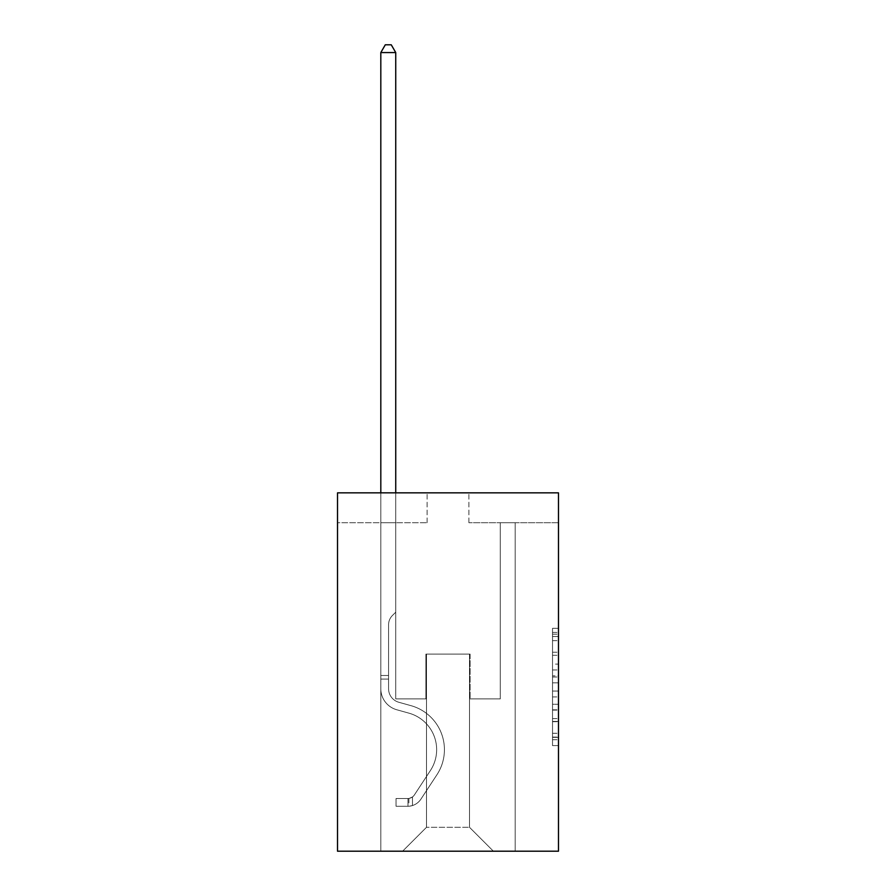<?xml version="1.0" encoding="UTF-8"?>
<svg xmlns="http://www.w3.org/2000/svg" width="896" height="896" viewBox="0 0 896 896"><rect width="100%" height="100%" fill="white"/><g stroke="black" fill="none" stroke-linecap="round" stroke-linejoin="round"><path stroke-width="0.67" stroke-dasharray="4.48 3.36" d="M552.518 664.093L552.518 682.853L558.488 682.853L558.488 739.715L558.488 634.2L558.488 682.853L552.518 682.853L552.518 632.442L552.518 745.584L552.518 628.331L552.518 737.374L558.488 737.374L552.518 737.374L558.488 737.374L552.518 737.374L552.518 718.614L552.518 745.584L558.488 745.584L558.488 628.331L558.488 737.083L558.488 691.062L552.518 691.062L558.488 691.062L558.488 718.614L558.488 636.541L552.518 636.541L558.488 636.541L558.488 745.584L558.488 634.2L558.488 745.584L552.518 745.584L552.518 628.331L558.488 628.331L558.488 634.2L558.488 628.331L558.488 634.2L558.488 628.331L558.488 632.442L558.488 628.331L552.518 628.331L552.518 636.541L558.488 636.541L552.518 636.541L552.518 664.093L558.488 664.093M558.488 675.819L558.488 669.962L558.488 675.819L552.518 675.819L552.518 652.221L552.518 721.694L552.518 704.256L558.488 704.256L552.518 704.256L552.518 745.584L558.488 745.584L552.518 745.584L558.488 745.584L552.518 745.584L552.518 628.331L558.488 628.331L552.518 628.331L558.488 628.331L552.518 628.331L552.518 675.819L558.488 675.819M558.488 492.856L558.488 851.2L337.512 851.2L337.512 492.856L427.101 492.856L337.512 492.856L337.512 522.715L427.101 522.715L337.512 522.715L337.512 492.856L558.488 492.856L468.899 492.856L558.488 492.856L558.488 522.715L558.488 492.856M380.811 851.2L515.189 851.2L515.189 522.715L500.259 522.715L515.189 522.715L500.259 522.715L515.189 522.715L500.259 522.715L515.189 522.715L500.259 522.715L515.189 522.715L500.259 522.715L515.189 522.715L500.259 522.715L515.189 522.715L500.259 522.715L515.189 522.715L500.259 522.715L515.189 522.715L500.259 522.715L515.189 522.715L500.259 522.715L515.189 522.715L500.259 522.715L515.189 522.715L500.259 522.715L515.189 522.715L500.259 522.715L515.189 522.715L515.189 851.2L515.189 522.715L515.189 851.2L515.189 522.715L515.189 851.2L515.189 522.715L515.189 851.2L515.189 522.715L515.189 851.2L515.189 522.715L515.189 851.2L515.189 522.715L515.189 851.2L515.189 522.715L515.189 851.2L515.189 522.715L515.189 851.2L515.189 522.715L515.189 851.2L515.189 522.715L515.189 851.2L515.189 522.715L515.189 851.2L515.189 522.715L515.189 851.2L380.811 851.2L402.606 851.2L380.811 851.2L402.606 851.2L380.811 851.2L402.606 851.2L380.811 851.2L402.606 851.2L380.811 851.2L402.606 851.2L380.811 851.2L402.606 851.2L380.811 851.2L402.606 851.2L380.811 851.2L402.606 851.2L380.811 851.2L402.606 851.2L380.811 851.2L402.606 851.2L380.811 851.2L402.606 851.2L380.811 851.2L402.606 851.2L380.811 851.2L380.811 522.715L395.741 522.715L380.811 522.715L395.741 522.715L380.811 522.715L395.741 522.715L380.811 522.715L395.741 522.715L380.811 522.715L395.741 522.715L380.811 522.715L395.741 522.715L380.811 522.715L395.741 522.715L380.811 522.715L395.741 522.715L380.811 522.715L395.741 522.715L380.811 522.715L395.741 522.715L380.811 522.715L395.741 522.715L380.811 522.715L395.741 522.715L380.811 522.715L395.741 522.715L380.811 522.715L380.811 851.2M558.488 522.715L468.899 522.715L558.488 522.715M426.496 827.31L426.496 654.114L426.496 827.31L426.496 654.114L469.504 654.114L469.504 827.31L426.496 827.31L402.606 851.2L426.496 827.31L426.496 654.114L426.496 827.31L426.496 654.114L425.902 654.114L425.902 698.902L395.741 698.902L395.741 522.715L395.741 698.902L395.741 522.715L395.741 698.902L395.741 522.715L395.741 698.902L395.741 522.715L395.741 698.902L395.741 522.715L395.741 698.902L395.741 522.715L395.741 698.902L395.741 522.715L395.741 698.902L395.741 522.715L395.741 698.902L395.741 522.715L395.741 698.902L395.741 522.715L395.741 698.902L395.741 522.715L395.741 698.902L395.741 522.715L395.741 698.902L395.741 522.715L395.741 698.902L425.902 698.902L395.741 698.902L425.902 698.902L395.741 698.902L425.902 698.902L395.741 698.902L425.902 698.902L395.741 698.902L425.902 698.902L395.741 698.902L425.902 698.902L395.741 698.902L425.902 698.902L395.741 698.902L425.902 698.902L395.741 698.902L425.902 698.902L395.741 698.902L425.902 698.902L395.741 698.902L425.902 698.902L395.741 698.902L425.902 698.902L395.741 698.902L425.902 698.902L425.902 654.114L425.902 698.902L425.902 654.114L425.902 698.902L425.902 654.114L425.902 698.902L425.902 654.114L425.902 698.902L425.902 654.114L425.902 698.902L425.902 654.114L425.902 698.902L425.902 654.114L425.902 698.902L425.902 654.114L425.902 698.902L425.902 654.114L425.902 698.902L425.902 654.114L425.902 698.902L425.902 654.114L425.902 698.902L425.902 654.114L425.902 698.902L425.902 654.114L426.496 654.114L425.902 654.114L426.496 654.114L425.902 654.114L426.496 654.114L425.902 654.114L426.496 654.114L425.902 654.114L426.496 654.114L425.902 654.114L426.496 654.114L425.902 654.114L426.496 654.114L425.902 654.114L426.496 654.114L425.902 654.114L426.496 654.114L425.902 654.114L426.496 654.114L425.902 654.114L426.496 654.114L425.902 654.114L426.496 654.114L425.902 654.114L426.496 654.114L426.496 827.31L402.606 851.2L426.496 827.31L426.496 654.114L426.496 827.31L402.606 851.2L426.496 827.31L426.496 654.114L426.496 827.31L402.606 851.2L426.496 827.31L426.496 654.114L426.496 827.31L402.606 851.2L426.496 827.31L426.496 654.114L426.496 827.31L402.606 851.2L426.496 827.31L426.496 654.114L426.496 827.31L402.606 851.2L426.496 827.31L426.496 654.114L426.496 827.31L402.606 851.2L426.496 827.31L426.496 654.114L426.496 827.31L402.606 851.2L426.496 827.31L426.496 654.114L426.496 827.31L402.606 851.2L426.496 827.31L426.496 654.114L426.496 827.31L402.606 851.2L426.496 827.31L426.496 654.114L426.496 827.31L402.606 851.2L426.496 827.31L402.606 851.2L426.496 827.31L469.504 827.31L469.504 654.114L469.504 827.31L493.394 851.2L469.504 827.31L469.504 654.114L469.504 827.31L493.394 851.2L469.504 827.31L469.504 654.114L469.504 827.31L493.394 851.2L469.504 827.31L469.504 654.114L469.504 827.31L493.394 851.2L469.504 827.31L469.504 654.114L469.504 827.31L493.394 851.2L469.504 827.31L469.504 654.114L469.504 827.31L493.394 851.2L469.504 827.31L469.504 654.114L469.504 827.31L493.394 851.2L469.504 827.31L469.504 654.114L469.504 827.31L493.394 851.2L469.504 827.31L469.504 654.114L469.504 827.31L493.394 851.2L469.504 827.31L469.504 654.114L469.504 827.31L493.394 851.2L469.504 827.31L469.504 654.114L469.504 827.31L493.394 851.2L469.504 827.31L469.504 654.114L469.504 827.31L493.394 851.2L469.504 827.31L469.504 654.114L469.504 827.31L493.394 851.2L469.504 827.31L469.504 654.114L426.496 654.114L426.496 827.31L402.606 851.2L426.496 827.31M470.098 654.114L469.504 654.114L470.098 654.114L469.504 654.114L470.098 654.114L469.504 654.114L470.098 654.114L469.504 654.114L470.098 654.114L469.504 654.114L470.098 654.114L469.504 654.114L470.098 654.114L469.504 654.114L470.098 654.114L469.504 654.114L470.098 654.114L469.504 654.114L470.098 654.114L469.504 654.114L470.098 654.114L469.504 654.114L470.098 654.114L469.504 654.114L470.098 654.114L469.504 654.114L470.098 654.114L470.098 698.902L470.098 654.114M493.394 851.2L469.504 827.31L493.394 851.2M468.899 522.715L468.899 492.856L468.899 522.715M427.101 522.715L427.101 492.856L427.101 522.715M500.259 522.715L500.259 698.902L470.098 698.902L500.259 698.902L470.098 698.902L500.259 698.902L470.098 698.902L500.259 698.902L470.098 698.902L500.259 698.902L470.098 698.902L500.259 698.902L470.098 698.902L500.259 698.902L470.098 698.902L500.259 698.902L470.098 698.902L500.259 698.902L470.098 698.902L500.259 698.902L470.098 698.902L500.259 698.902L470.098 698.902L500.259 698.902L470.098 698.902L500.259 698.902L470.098 698.902L500.259 698.902L500.259 522.715M552.518 682.853L558.488 682.853L552.518 682.853M552.518 632.442L552.518 628.331L552.518 632.442L558.488 632.442L552.518 632.442M552.518 721.403L552.518 696.92L552.518 721.403L558.488 721.403L552.518 721.403M552.518 696.92L552.518 691.062L558.488 691.062L552.518 691.062L552.518 696.92L558.488 696.92L552.518 696.92M552.518 652.221L552.518 636.541L552.518 652.221L558.488 652.221L552.518 652.221M552.518 628.331L558.488 628.331L552.518 628.331L552.518 634.2L552.518 628.331L558.488 628.331M552.518 745.584L558.488 745.584L552.518 745.584L552.518 739.715L552.518 745.584M380.811 492.856L380.811 688.755A21.795 21.795 0 0 0 396.76 709.755A21.795 21.795 0 0 1 380.811 688.755A21.795 21.795 0 0 0 396.76 709.755A21.795 21.795 0 0 1 380.811 688.755A21.795 21.795 0 0 0 396.76 709.755A21.795 21.795 0 0 1 380.811 688.755A21.795 21.795 0 0 0 396.76 709.755A21.795 21.795 0 0 1 380.811 688.755A21.795 21.795 0 0 0 396.76 709.755A21.795 21.795 0 0 1 380.811 688.755A21.795 21.795 0 0 0 396.76 709.755A21.795 21.795 0 0 1 380.811 688.755A21.795 21.795 0 0 0 396.76 709.755A21.795 21.795 0 0 1 380.811 688.755A21.795 21.795 0 0 0 396.76 709.755A21.795 21.795 0 0 1 380.811 688.755A21.795 21.795 0 0 0 396.76 709.755A21.795 21.795 0 0 1 380.811 688.755A21.795 21.795 0 0 0 396.76 709.755A21.795 21.795 0 0 1 380.811 688.755A21.795 21.795 0 0 0 396.76 709.755A21.795 21.795 0 0 1 380.811 688.755A21.795 21.795 0 0 0 396.76 709.755A21.795 21.795 0 0 1 380.811 688.755A21.795 21.795 0 0 0 396.76 709.755A21.795 21.795 0 0 1 380.811 688.755A21.795 21.795 0 0 0 396.76 709.755L408.912 713.149A37.923 37.923 0 0 1 430.438 770.482A37.923 37.923 0 0 0 408.912 713.149A37.923 37.923 0 0 1 430.438 770.482A37.923 37.923 0 0 0 408.912 713.149L396.76 709.755L408.912 713.149A37.923 37.923 0 0 1 430.438 770.482A37.923 37.923 0 0 0 408.912 713.149L396.76 709.755L408.912 713.149A37.923 37.923 0 0 1 430.438 770.482A37.923 37.923 0 0 0 408.912 713.149A37.923 37.923 0 0 1 430.438 770.482A37.923 37.923 0 0 0 408.912 713.149L396.76 709.755L408.912 713.149A37.923 37.923 0 0 1 430.438 770.482A37.923 37.923 0 0 0 408.912 713.149L396.76 709.755L408.912 713.149A37.923 37.923 0 0 1 430.438 770.482A37.923 37.923 0 0 0 408.912 713.149A37.923 37.923 0 0 1 430.438 770.482A37.923 37.923 0 0 0 408.912 713.149L396.76 709.755L408.912 713.149A37.923 37.923 0 0 1 430.438 770.482A37.923 37.923 0 0 0 408.912 713.149L396.76 709.755L408.912 713.149A37.923 37.923 0 0 1 430.438 770.482A37.923 37.923 0 0 0 408.912 713.149A37.923 37.923 0 0 1 430.438 770.482A37.923 37.923 0 0 0 408.912 713.149L396.76 709.755L408.912 713.149A37.923 37.923 0 0 1 430.438 770.482A37.923 37.923 0 0 0 408.912 713.149L396.76 709.755L408.912 713.149A37.923 37.923 0 0 1 430.438 770.482A37.923 37.923 0 0 0 408.912 713.149A37.923 37.923 0 0 1 430.438 770.482L414.422 794.886L430.438 770.482A37.923 37.923 0 0 0 408.912 713.149A37.923 37.923 0 0 1 430.438 770.482L414.422 794.886L430.438 770.482A37.923 37.923 0 0 0 408.912 713.149L396.76 709.755L408.912 713.149A37.923 37.923 0 0 1 430.438 770.482L414.422 794.886L430.438 770.482A37.923 37.923 0 0 0 408.912 713.149A37.923 37.923 0 0 1 430.438 770.482L414.422 794.886L430.438 770.482A37.923 37.923 0 0 0 408.912 713.149A37.923 37.923 0 0 1 430.438 770.482L414.422 794.886L430.438 770.482A37.923 37.923 0 0 0 408.912 713.149A37.923 37.923 0 0 1 430.438 770.482L414.422 794.886L430.438 770.482A37.923 37.923 0 0 0 408.912 713.149A37.923 37.923 0 0 1 430.438 770.482L414.422 794.886L430.438 770.482A37.923 37.923 0 0 0 408.912 713.149A37.923 37.923 0 0 1 430.438 770.482L414.422 794.886L430.438 770.482A37.923 37.923 0 0 0 408.912 713.149A37.923 37.923 0 0 1 430.438 770.482L414.422 794.886A8.064 8.064 0 0 1 412.462 796.958C407.938 799.03 407.938 799.03 412.462 796.958C407.938 799.03 407.938 799.03 412.462 796.958A8.064 8.064 0 0 0 414.422 794.886L430.438 770.482L414.422 794.886A8.064 8.064 0 0 1 407.982 798.515A8.064 8.064 0 0 0 414.422 794.886A8.064 8.064 0 0 1 412.462 796.958C407.938 799.03 407.938 799.03 412.462 796.958C407.938 799.03 407.938 799.03 412.462 796.958A8.064 8.064 0 0 0 414.422 794.886L430.438 770.482L414.422 794.886A8.064 8.064 0 0 1 407.982 798.515A8.064 8.064 0 0 0 414.422 794.886A8.064 8.064 0 0 1 412.462 796.958C407.938 799.03 407.938 799.03 412.462 796.958C407.938 799.03 407.938 799.03 412.462 796.958A8.064 8.064 0 0 0 414.422 794.886L430.438 770.482A37.923 37.923 0 0 0 408.912 713.149A37.923 37.923 0 0 1 430.438 770.482L414.422 794.886A8.064 8.064 0 0 1 407.982 798.515A8.064 8.064 0 0 0 414.422 794.886A8.064 8.064 0 0 1 412.462 796.958C407.938 799.03 407.938 799.03 412.462 796.958C407.938 799.03 407.938 799.03 412.462 796.958A8.064 8.064 0 0 0 414.422 794.886L430.438 770.482L414.422 794.886A8.064 8.064 0 0 1 407.982 798.515A8.064 8.064 0 0 0 414.422 794.886A8.064 8.064 0 0 1 412.462 796.958C407.938 799.03 407.938 799.03 412.462 796.958C407.938 799.03 407.938 799.03 412.462 796.958A8.064 8.064 0 0 0 414.422 794.886L430.438 770.482L414.422 794.886A8.064 8.064 0 0 1 407.982 798.515A8.064 8.064 0 0 0 414.422 794.886A8.064 8.064 0 0 1 412.462 796.958C407.938 799.03 407.938 799.03 412.462 796.958C407.938 799.03 407.938 799.03 412.462 796.958A8.064 8.064 0 0 0 414.422 794.886L430.438 770.482A37.923 37.923 0 0 0 408.912 713.149A37.923 37.923 0 0 1 430.438 770.482L414.422 794.886A8.064 8.064 0 0 1 407.982 798.515A8.064 8.064 0 0 0 414.422 794.886A8.064 8.064 0 0 1 412.462 796.958C407.938 799.03 407.938 799.03 412.462 796.958C407.938 799.03 407.938 799.03 412.462 796.958A8.064 8.064 0 0 0 414.422 794.886L430.438 770.482L414.422 794.886A8.064 8.064 0 0 1 407.982 798.515A8.064 8.064 0 0 0 414.422 794.886A8.064 8.064 0 0 1 412.462 796.958C407.938 799.03 407.938 799.03 412.462 796.958C407.938 799.03 407.938 799.03 412.462 796.958A8.064 8.064 0 0 0 414.422 794.886L430.438 770.482L414.422 794.886A8.064 8.064 0 0 1 407.982 798.515A8.064 8.064 0 0 0 414.422 794.886A8.064 8.064 0 0 1 412.462 796.958C407.938 799.03 407.938 799.03 412.462 796.958C407.938 799.03 407.938 799.03 412.462 796.958A8.064 8.064 0 0 0 414.422 794.886L430.438 770.482A37.923 37.923 0 0 0 408.912 713.149A37.923 37.923 0 0 1 430.438 770.482L414.422 794.886A8.064 8.064 0 0 1 407.982 798.515A8.064 8.064 0 0 0 414.422 794.886A8.064 8.064 0 0 1 412.462 796.958C407.938 799.03 407.938 799.03 412.462 796.958C407.938 799.03 407.938 799.03 412.462 796.958A8.064 8.064 0 0 0 414.422 794.886L430.438 770.482L414.422 794.886A8.064 8.064 0 0 1 407.982 798.515A8.064 8.064 0 0 0 414.422 794.886A8.064 8.064 0 0 1 412.462 796.958C407.938 799.03 407.938 799.03 412.462 796.958C407.938 799.03 407.938 799.03 412.462 796.958A8.064 8.064 0 0 0 414.422 794.886L430.438 770.482L414.422 794.886A8.064 8.064 0 0 1 407.982 798.515A8.064 8.064 0 0 0 414.422 794.886A8.064 8.064 0 0 1 412.462 796.958C407.938 799.03 407.938 799.03 412.462 796.958C407.938 799.03 407.938 799.03 412.462 796.958A8.064 8.064 0 0 0 414.422 794.886L430.438 770.482L414.422 794.886A8.064 8.064 0 0 1 407.982 798.515A8.064 8.064 0 0 0 414.422 794.886A8.064 8.064 0 0 1 412.462 796.958A8.064 8.064 0 0 0 414.422 794.886L430.438 770.482L414.422 794.886A8.064 8.064 0 0 1 407.982 798.515L396.043 798.526L396.043 806.288L396.043 798.526L407.982 798.515L407.982 806.288L396.043 806.288L407.982 806.288L407.982 798.515L396.043 798.526L396.043 806.288L396.043 798.526L407.982 798.515L407.982 806.288L396.043 806.288L407.982 806.288L407.982 798.515L396.043 798.526L396.043 806.288L396.043 798.526L407.982 798.515L407.982 806.288L396.043 806.288L407.982 806.288L407.982 798.515L396.043 798.526L396.043 806.288L396.043 798.526L407.982 798.515L407.982 806.288L396.043 806.288L407.982 806.288L407.982 798.515L396.043 798.526L396.043 806.288L396.043 798.526L407.982 798.515L407.982 806.288L396.043 806.288L407.982 806.288L407.982 798.515L396.043 798.526L396.043 806.288L396.043 798.526L407.982 798.515L407.982 806.288L396.043 806.288L407.982 806.288L407.982 798.515L396.043 798.526L396.043 806.288L396.043 798.526L407.982 798.515L407.982 806.288L396.043 806.288L407.982 806.288L407.982 798.515L396.043 798.526L396.043 806.288L396.043 798.526L407.982 798.515L407.982 806.288L396.043 806.288L407.982 806.288L407.982 798.515L396.043 798.526L396.043 806.288L396.043 798.526L407.982 798.515L407.982 806.288L396.043 806.288L407.982 806.288L407.982 798.515L396.043 798.526L396.043 806.288L396.043 798.526L407.982 798.515L407.982 806.288L396.043 806.288L407.982 806.288L407.982 798.515L396.043 798.526L396.043 806.288L396.043 798.526L407.982 798.515L407.982 806.288L396.043 806.288L407.982 806.288L407.982 798.515L396.043 798.526L396.043 806.288L396.043 798.526L407.982 798.515L407.982 806.288L396.043 806.288L407.982 806.288L407.982 798.515L396.043 798.526L407.982 798.515L407.982 806.288L407.982 798.515A8.064 8.064 0 0 0 414.422 794.886L430.438 770.482A37.923 37.923 0 0 0 408.912 713.149L396.76 709.755A21.795 21.795 0 0 1 380.811 688.755L380.811 52.562L395.741 52.562L395.741 612.181L392.37 615.552A12.981 12.981 0 0 0 388.573 624.725A12.981 12.981 0 0 1 392.37 615.552L395.741 612.181L395.741 52.562L380.811 52.562L395.741 52.562L391.261 44.8L385.291 44.8L391.261 44.8L385.291 44.8L380.811 52.562L395.741 52.562L391.261 44.8L385.291 44.8L380.811 52.562L395.741 52.562L395.741 612.181L392.37 615.552A12.981 12.981 0 0 0 388.573 624.725A12.981 12.981 0 0 1 392.37 615.552L395.741 612.181L395.741 52.562L380.811 52.562L395.741 52.562L391.261 44.8L385.291 44.8L391.261 44.8L385.291 44.8L380.811 52.562L395.741 52.562L391.261 44.8L385.291 44.8L380.811 52.562L395.741 52.562L395.741 612.181L392.37 615.552A12.981 12.981 0 0 0 388.573 624.725A12.981 12.981 0 0 1 392.37 615.552L395.741 612.181L395.741 52.562L380.811 52.562L395.741 52.562L391.261 44.8L385.291 44.8L391.261 44.8L385.291 44.8L380.811 52.562L395.741 52.562L391.261 44.8L385.291 44.8L380.811 52.562L395.741 52.562L395.741 612.181L392.37 615.552A12.981 12.981 0 0 0 388.573 624.725A12.981 12.981 0 0 1 392.37 615.552L395.741 612.181L395.741 52.562L380.811 52.562L395.741 52.562L391.261 44.8L385.291 44.8L391.261 44.8L385.291 44.8L380.811 52.562L395.741 52.562L391.261 44.8L385.291 44.8L380.811 52.562L395.741 52.562L395.741 612.181L392.37 615.552A12.981 12.981 0 0 0 388.573 624.725A12.981 12.981 0 0 1 392.37 615.552L395.741 612.181L395.741 52.562L380.811 52.562L380.811 688.755A21.795 21.795 0 0 0 396.76 709.755A21.795 21.795 0 0 1 380.811 688.755L380.811 52.562L380.811 688.755A21.795 21.795 0 0 0 396.76 709.755A21.795 21.795 0 0 1 380.811 688.755L380.811 52.562L380.811 688.755A21.795 21.795 0 0 0 396.76 709.755A21.795 21.795 0 0 1 380.811 688.755L380.811 52.562L380.811 688.755A21.795 21.795 0 0 0 396.76 709.755L408.912 713.149L396.76 709.755A21.795 21.795 0 0 1 380.811 688.755L380.811 52.562L380.811 688.755A21.795 21.795 0 0 0 396.76 709.755A21.795 21.795 0 0 1 380.811 688.755L380.811 52.562L385.291 44.8L391.261 44.8L385.291 44.8L380.811 52.562L395.741 52.562L391.261 44.8L395.741 52.562L395.741 612.181L392.37 615.552A12.981 12.981 0 0 0 388.573 624.725A12.981 12.981 0 0 1 392.37 615.552L395.741 612.181L395.741 52.562L391.261 44.8L385.291 44.8L380.811 52.562L380.811 688.755A21.795 21.795 0 0 0 396.76 709.755A21.795 21.795 0 0 1 380.811 688.755L380.811 52.562L385.291 44.8L391.261 44.8L395.741 52.562L395.741 612.181L392.37 615.552A12.981 12.981 0 0 0 388.573 624.725A12.981 12.981 0 0 1 392.37 615.552L395.741 612.181L395.741 52.562L380.811 52.562L380.811 688.755A21.795 21.795 0 0 0 396.76 709.755L408.912 713.149L396.76 709.755A21.795 21.795 0 0 1 380.811 688.755L380.811 52.562L385.291 44.8L380.811 52.562L395.741 52.562L391.261 44.8L395.741 52.562L395.741 612.181L392.37 615.552A12.981 12.981 0 0 0 388.573 624.725A12.981 12.981 0 0 1 392.37 615.552L395.741 612.181L395.741 52.562L391.261 44.8L385.291 44.8L380.811 52.562L380.811 688.755A21.795 21.795 0 0 0 396.76 709.755A21.795 21.795 0 0 1 380.811 688.755L380.811 52.562L385.291 44.8L391.261 44.8L395.741 52.562L395.741 612.181L392.37 615.552A12.981 12.981 0 0 0 388.573 624.725A12.981 12.981 0 0 1 392.37 615.552L395.741 612.181L395.741 52.562L380.811 52.562L380.811 688.755A21.795 21.795 0 0 0 396.76 709.755A21.795 21.795 0 0 1 380.811 688.755L380.811 52.562L385.291 44.8L380.811 52.562L395.741 52.562L391.261 44.8L395.741 52.562L395.741 612.181L392.37 615.552A12.981 12.981 0 0 0 388.573 624.725A12.981 12.981 0 0 1 392.37 615.552L395.741 612.181L395.741 52.562L391.261 44.8L385.291 44.8L380.811 52.562L380.811 688.755A21.795 21.795 0 0 0 396.76 709.755L408.912 713.149A37.923 37.923 0 0 1 430.438 770.482A37.923 37.923 0 0 0 408.912 713.149L396.76 709.755A21.795 21.795 0 0 1 380.811 688.755L380.811 52.562L385.291 44.8L391.261 44.8L395.741 52.562L395.741 612.181L392.37 615.552A12.981 12.981 0 0 0 388.573 624.725A12.981 12.981 0 0 1 392.37 615.552L395.741 612.181L395.741 52.562L380.811 52.562L380.811 688.755A21.795 21.795 0 0 0 396.76 709.755A21.795 21.795 0 0 1 380.811 688.755L380.811 52.562L385.291 44.8L380.811 52.562L395.741 52.562L391.261 44.8L395.741 52.562L395.741 612.181L392.37 615.552A12.981 12.981 0 0 0 388.573 624.725A12.981 12.981 0 0 1 392.37 615.552L395.741 612.181L395.741 52.562L391.261 44.8L385.291 44.8L380.811 52.562L380.811 688.755A21.795 21.795 0 0 0 396.76 709.755A21.795 21.795 0 0 1 380.811 688.755L380.811 52.562L385.291 44.8L380.811 52.562M388.573 675.494L388.573 688.755A14.034 14.034 0 0 0 398.843 702.274A14.034 14.034 0 0 1 388.573 688.755A14.034 14.034 0 0 0 398.843 702.274A14.034 14.034 0 0 1 388.573 688.755A14.034 14.034 0 0 0 398.843 702.274A14.034 14.034 0 0 1 388.573 688.755A14.034 14.034 0 0 0 398.843 702.274A14.034 14.034 0 0 1 388.573 688.755A14.034 14.034 0 0 0 398.843 702.274A14.034 14.034 0 0 1 388.573 688.755A14.034 14.034 0 0 0 398.843 702.274A14.034 14.034 0 0 1 388.573 688.755A14.034 14.034 0 0 0 398.843 702.274A14.034 14.034 0 0 1 388.573 688.755A14.034 14.034 0 0 0 398.843 702.274A14.034 14.034 0 0 1 388.573 688.755A14.034 14.034 0 0 0 398.843 702.274A14.034 14.034 0 0 1 388.573 688.755A14.034 14.034 0 0 0 398.843 702.274A14.034 14.034 0 0 1 388.573 688.755A14.034 14.034 0 0 0 398.843 702.274A14.034 14.034 0 0 1 388.573 688.755A14.034 14.034 0 0 0 398.843 702.274L410.995 705.667L398.843 702.274A14.034 14.034 0 0 1 388.573 688.755A14.034 14.034 0 0 0 398.843 702.274L410.995 705.667L398.843 702.274A14.034 14.034 0 0 1 388.573 688.755A14.034 14.034 0 0 0 398.843 702.274L410.995 705.667A45.685 45.685 0 0 1 436.934 774.738A45.685 45.685 0 0 0 410.995 705.667L398.843 702.274L410.995 705.667A45.685 45.685 0 0 1 436.934 774.738A45.685 45.685 0 0 0 410.995 705.667A45.685 45.685 0 0 1 436.934 774.738A45.685 45.685 0 0 0 410.995 705.667L398.843 702.274L410.995 705.667A45.685 45.685 0 0 1 436.934 774.738A45.685 45.685 0 0 0 410.995 705.667L398.843 702.274L410.995 705.667A45.685 45.685 0 0 1 436.934 774.738A45.685 45.685 0 0 0 410.995 705.667A45.685 45.685 0 0 1 436.934 774.738A45.685 45.685 0 0 0 410.995 705.667L398.843 702.274L410.995 705.667A45.685 45.685 0 0 1 436.934 774.738A45.685 45.685 0 0 0 410.995 705.667L398.843 702.274L410.995 705.667A45.685 45.685 0 0 1 436.934 774.738A45.685 45.685 0 0 0 410.995 705.667A45.685 45.685 0 0 1 436.934 774.738A45.685 45.685 0 0 0 410.995 705.667L398.843 702.274L410.995 705.667A45.685 45.685 0 0 1 436.934 774.738A45.685 45.685 0 0 0 410.995 705.667L398.843 702.274L410.995 705.667A45.685 45.685 0 0 1 436.934 774.738A45.685 45.685 0 0 0 410.995 705.667A45.685 45.685 0 0 1 436.934 774.738A45.685 45.685 0 0 0 410.995 705.667L398.843 702.274L410.995 705.667A45.685 45.685 0 0 1 436.934 774.738A45.685 45.685 0 0 0 410.995 705.667A45.685 45.685 0 0 1 436.934 774.738L420.918 799.142L436.934 774.738A45.685 45.685 0 0 0 410.995 705.667L398.843 702.274L410.995 705.667A45.685 45.685 0 0 1 436.934 774.738L420.918 799.142L436.934 774.738A45.685 45.685 0 0 0 410.995 705.667A45.685 45.685 0 0 1 436.934 774.738L420.918 799.142L436.934 774.738A45.685 45.685 0 0 0 410.995 705.667A45.685 45.685 0 0 1 436.934 774.738L420.918 799.142L436.934 774.738A45.685 45.685 0 0 0 410.995 705.667A45.685 45.685 0 0 1 436.934 774.738L420.918 799.142L436.934 774.738A45.685 45.685 0 0 0 410.995 705.667A45.685 45.685 0 0 1 436.934 774.738L420.918 799.142L436.934 774.738A45.685 45.685 0 0 0 410.995 705.667A45.685 45.685 0 0 1 436.934 774.738L420.918 799.142L436.934 774.738A45.685 45.685 0 0 0 410.995 705.667A45.685 45.685 0 0 1 436.934 774.738L420.918 799.142L436.934 774.738A45.685 45.685 0 0 0 410.995 705.667A45.685 45.685 0 0 1 436.934 774.738L420.918 799.142A15.826 15.826 0 0 1 412.462 805.549C407.859 806.523 407.859 806.523 412.462 805.549C407.859 806.523 407.859 806.523 412.462 805.549A15.826 15.826 0 0 0 420.918 799.142L436.934 774.738L420.918 799.142A15.826 15.826 0 0 1 407.982 806.288A15.826 15.826 0 0 0 420.918 799.142A15.826 15.826 0 0 1 412.462 805.549C407.859 806.523 407.859 806.523 412.462 805.549C407.859 806.523 407.859 806.523 412.462 805.549A15.826 15.826 0 0 0 420.918 799.142L436.934 774.738L420.918 799.142A15.826 15.826 0 0 1 407.982 806.288A15.826 15.826 0 0 0 420.918 799.142A15.826 15.826 0 0 1 412.462 805.549C407.859 806.523 407.859 806.523 412.462 805.549C407.859 806.523 407.859 806.523 412.462 805.549A15.826 15.826 0 0 0 420.918 799.142L436.934 774.738A45.685 45.685 0 0 0 410.995 705.667A45.685 45.685 0 0 1 436.934 774.738L420.918 799.142A15.826 15.826 0 0 1 407.982 806.288A15.826 15.826 0 0 0 420.918 799.142A15.826 15.826 0 0 1 412.462 805.549C407.859 806.523 407.859 806.523 412.462 805.549C407.859 806.523 407.859 806.523 412.462 805.549A15.826 15.826 0 0 0 420.918 799.142L436.934 774.738L420.918 799.142A15.826 15.826 0 0 1 407.982 806.288A15.826 15.826 0 0 0 420.918 799.142A15.826 15.826 0 0 1 412.462 805.549C407.859 806.523 407.859 806.523 412.462 805.549C407.859 806.523 407.859 806.523 412.462 805.549A15.826 15.826 0 0 0 420.918 799.142L436.934 774.738L420.918 799.142A15.826 15.826 0 0 1 407.982 806.288A15.826 15.826 0 0 0 420.918 799.142A15.826 15.826 0 0 1 412.462 805.549C407.859 806.523 407.859 806.523 412.462 805.549C407.859 806.523 407.859 806.523 412.462 805.549A15.826 15.826 0 0 0 420.918 799.142L436.934 774.738A45.685 45.685 0 0 0 410.995 705.667A45.685 45.685 0 0 1 436.934 774.738L420.918 799.142A15.826 15.826 0 0 1 407.982 806.288A15.826 15.826 0 0 0 420.918 799.142A15.826 15.826 0 0 1 412.462 805.549C407.859 806.523 407.859 806.523 412.462 805.549C407.859 806.523 407.859 806.523 412.462 805.549A15.826 15.826 0 0 0 420.918 799.142L436.934 774.738L420.918 799.142A15.826 15.826 0 0 1 407.982 806.288A15.826 15.826 0 0 0 420.918 799.142A15.826 15.826 0 0 1 412.462 805.549C407.859 806.523 407.859 806.523 412.462 805.549C407.859 806.523 407.859 806.523 412.462 805.549A15.826 15.826 0 0 0 420.918 799.142L436.934 774.738L420.918 799.142A15.826 15.826 0 0 1 407.982 806.288A15.826 15.826 0 0 0 420.918 799.142A15.826 15.826 0 0 1 412.462 805.549C407.859 806.523 407.859 806.523 412.462 805.549C407.859 806.523 407.859 806.523 412.462 805.549A15.826 15.826 0 0 0 420.918 799.142L436.934 774.738A45.685 45.685 0 0 0 410.995 705.667A45.685 45.685 0 0 1 436.934 774.738L420.918 799.142A15.826 15.826 0 0 1 407.982 806.288A15.826 15.826 0 0 0 420.918 799.142A15.826 15.826 0 0 1 412.462 805.549C407.859 806.523 407.859 806.523 412.462 805.549C407.859 806.523 407.859 806.523 412.462 805.549A15.826 15.826 0 0 0 420.918 799.142L436.934 774.738L420.918 799.142A15.826 15.826 0 0 1 407.982 806.288A15.826 15.826 0 0 0 420.918 799.142A15.826 15.826 0 0 1 412.462 805.549C407.859 806.523 407.859 806.523 412.462 805.549C407.859 806.523 407.859 806.523 412.462 805.549A15.826 15.826 0 0 0 420.918 799.142L436.934 774.738L420.918 799.142A15.826 15.826 0 0 1 407.982 806.288A15.826 15.826 0 0 0 420.918 799.142A15.826 15.826 0 0 1 412.462 805.549C407.859 806.523 407.859 806.523 412.462 805.549C407.859 806.523 407.859 806.523 412.462 805.549A15.826 15.826 0 0 0 420.918 799.142L436.934 774.738A45.685 45.685 0 0 0 410.995 705.667A45.685 45.685 0 0 1 436.934 774.738L420.918 799.142A15.826 15.826 0 0 1 407.982 806.288A15.826 15.826 0 0 0 420.918 799.142A15.826 15.826 0 0 1 412.462 805.549C407.859 806.523 407.859 806.523 412.462 805.549C407.859 806.523 407.859 806.523 412.462 805.549A15.826 15.826 0 0 0 420.918 799.142L436.934 774.738L420.918 799.142A15.826 15.826 0 0 1 407.982 806.288L396.043 806.288L407.982 806.288A15.826 15.826 0 0 0 420.918 799.142L436.934 774.738A45.685 45.685 0 0 0 410.995 705.667L398.843 702.274A14.034 14.034 0 0 1 388.573 688.755L388.573 675.494L380.811 675.494L388.573 675.494L388.573 688.755L388.573 624.725A12.981 12.981 0 0 1 392.37 615.552A12.981 12.981 0 0 0 388.573 624.725L388.573 688.755L388.573 675.494L380.811 675.494L388.573 675.494L388.573 688.755A14.034 14.034 0 0 0 398.843 702.274A14.034 14.034 0 0 1 388.573 688.755L388.573 624.725L388.573 688.755A14.034 14.034 0 0 0 398.843 702.274A14.034 14.034 0 0 1 388.573 688.755L388.573 624.725L388.573 688.755L388.573 675.494L380.811 675.494L388.573 675.494L388.573 688.755A14.034 14.034 0 0 0 398.843 702.274A14.034 14.034 0 0 1 388.573 688.755L388.573 624.725L388.573 688.755A14.034 14.034 0 0 0 398.843 702.274L410.995 705.667L398.843 702.274A14.034 14.034 0 0 1 388.573 688.755L388.573 624.725L388.573 688.755L388.573 675.494L380.811 675.494L388.573 675.494L388.573 688.755A14.034 14.034 0 0 0 398.843 702.274A14.034 14.034 0 0 1 388.573 688.755L388.573 624.725L388.573 688.755A14.034 14.034 0 0 0 398.843 702.274A14.034 14.034 0 0 1 388.573 688.755L388.573 624.725L388.573 688.755L388.573 675.494L380.811 675.494L388.573 675.494L388.573 688.755A14.034 14.034 0 0 0 398.843 702.274L410.995 705.667L398.843 702.274A14.034 14.034 0 0 1 388.573 688.755L388.573 624.725L388.573 688.755A14.034 14.034 0 0 0 398.843 702.274A14.034 14.034 0 0 1 388.573 688.755L388.573 624.725L388.573 688.755L388.573 675.494L380.811 675.494L388.573 675.494L388.573 688.755A14.034 14.034 0 0 0 398.843 702.274A14.034 14.034 0 0 1 388.573 688.755L388.573 624.725L388.573 688.755A14.034 14.034 0 0 0 398.843 702.274L410.995 705.667L398.843 702.274A14.034 14.034 0 0 1 388.573 688.755L388.573 624.725L388.573 688.755L388.573 675.494L380.811 675.494M388.573 688.755L388.573 624.725L388.573 688.755A14.034 14.034 0 0 0 398.843 702.274A14.034 14.034 0 0 1 388.573 688.755A14.034 14.034 0 0 0 398.843 702.274A14.034 14.034 0 0 1 388.573 688.755M395.741 52.562L391.261 44.8L395.741 52.562L395.741 612.181L392.37 615.552L395.741 612.181L395.741 492.856M412.462 796.958C407.938 799.03 407.938 799.03 412.462 796.958C407.938 799.03 407.938 799.03 412.462 796.958L412.462 805.549L412.462 796.958M396.043 806.288L396.043 798.526L396.043 806.288M552.518 718.614L558.488 718.614L552.518 718.614M552.518 709.822L558.488 709.822M552.518 655.301L558.488 655.301L552.518 655.301M552.518 634.2L558.488 634.2M552.518 739.715L558.488 739.715M552.518 733.275L558.488 733.275M552.518 640.64L558.488 640.64M552.518 676.995L558.488 676.995L552.518 676.995M552.518 710.114L558.488 710.114L552.518 710.114M552.518 721.694L558.488 721.694L552.518 721.694M552.518 669.962L558.488 669.962L552.518 669.962M388.573 679.078L380.811 679.078L388.573 679.078M552.518 737.083L558.488 737.083M552.518 737.374L558.488 737.374M552.518 636.541L558.488 636.541M408.878 798.437L408.878 806.243"/><path stroke-width="1.34" d="M558.488 492.856L558.488 851.2L337.512 851.2L337.512 492.856L558.488 492.856M395.741 492.856L395.741 52.562L380.811 52.562L380.811 492.856M380.811 52.562L385.291 44.8L391.261 44.8L395.741 52.562"/></g></svg>
